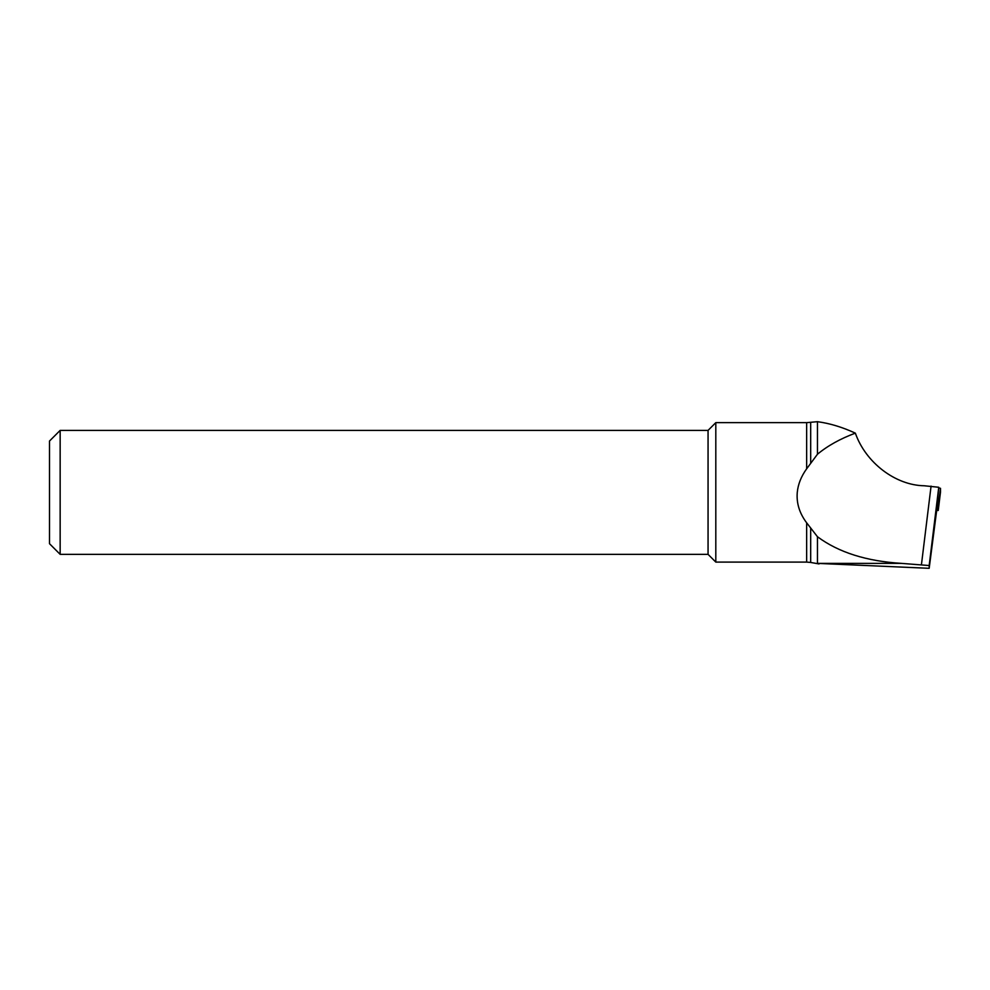 <?xml version="1.0" encoding="UTF-8"?>
<svg xmlns="http://www.w3.org/2000/svg" width="990" height="990" viewBox="0 0 990 990"><rect width="100%" height="100%" fill="white"/><g stroke="black" fill="none" stroke-linecap="round" stroke-linejoin="round"><path stroke-width="1.49" d="M708.06 492.377L708.06 430.39L60.155 430.39L60.155 554.351L708.06 554.351L708.06 492.377M806.652 522.819C799.45 513.204 796.331 503.056 797.272 492.377C798.051 484.283 801.17 476.425 806.652 468.802L817.468 454.224L817.468 421.69C829.62 423.312 842.243 427.123 855.348 433.137C865.656 462.602 895.43 485.335 924.264 485.768L938.755 487.266L936.688 510.407L929.177 568.31L929.177 565.538L901.568 563.384L817.468 563.384L817.468 536.741L806.652 522.819L806.652 562.097L715.807 562.097L715.807 422.643L708.06 430.39M817.468 563.384L929.177 568.31M817.468 421.69L806.652 422.643L715.807 422.643M60.155 554.351L49.5 543.696L49.5 441.045L60.155 430.39M855.348 433.137C840.3 438.743 827.665 445.772 817.468 454.224M817.468 536.741C838.53 552.383 866.559 561.256 901.568 563.384M936.688 506.583L938.235 506.67L938.235 510.469L936.676 510.531M940.5 492.104L938.235 510.469L940.5 492.104L940.5 488.293L938.755 488.058M806.652 468.802L806.652 422.643M806.652 562.097L810.686 562.456L810.686 528.388M938.755 487.266L929.177 565.538M810.686 462.986L810.686 422.334M921.48 564.387L931.07 486.115M938.235 506.67L940.5 488.293M937.542 506.595L937.728 498.019M810.686 562.456L819.015 563.929M708.06 554.351L715.807 562.097"/></g></svg>
